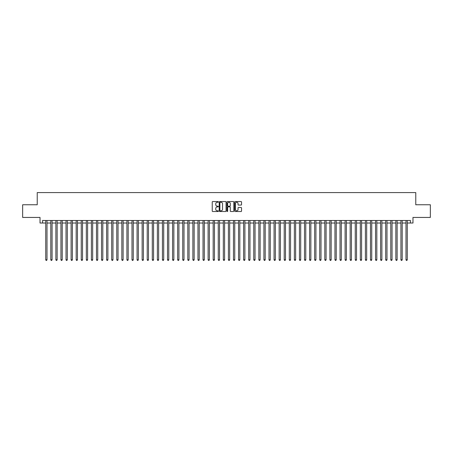 <?xml version="1.0" encoding="UTF-8"?>
<svg xmlns="http://www.w3.org/2000/svg" width="453" height="453" viewBox="0 0 453 453"><rect width="100%" height="100%" fill="white"/><g stroke="black" fill="none" stroke-linecap="round" stroke-linejoin="round"><path stroke-width="0.68" d="M218.38 201.902A0.351 0.351 0 0 0 218.035 201.551L212.74 201.551A0.498 0.498 0 0 0 212.242 202.049L212.242 211.019A0.498 0.498 0 0 0 212.74 211.511L218.035 211.511A0.351 0.351 0 0 0 218.38 211.166A0.351 0.351 0 0 0 218.035 210.815L217.349 210.815A1.591 1.591 0 0 1 215.753 209.224L215.753 208.476A1.591 1.591 0 0 1 217.349 206.879L218.035 206.879A0.351 0.351 0 0 0 218.38 206.534A0.351 0.351 0 0 0 218.035 206.183L217.349 206.183A1.591 1.591 0 0 1 215.753 204.592L215.753 203.844A1.591 1.591 0 0 1 217.349 202.253L218.035 202.253A0.351 0.351 0 0 0 218.38 201.902M241.058 205.062A0.498 0.498 0 0 0 241.551 204.563L241.551 202.049A0.498 0.498 0 0 0 241.058 201.551L235.181 201.551A0.498 0.498 0 0 0 234.682 202.049L234.682 211.019A0.498 0.498 0 0 0 235.181 211.511L241.058 211.511A0.498 0.498 0 0 0 241.551 211.019L241.551 207.978A0.498 0.498 0 0 0 241.058 207.48L238.538 207.48A0.498 0.498 0 0 0 238.04 207.978L238.04 209.484A1.331 1.331 0 0 1 236.709 210.815A1.331 1.331 0 0 1 235.379 209.484L235.379 203.584A1.331 1.331 0 0 1 236.709 202.253A1.331 1.331 0 0 1 238.04 203.584L238.04 204.563A0.498 0.498 0 0 0 238.538 205.062L241.058 205.062M42.565 223.023L42.565 220.486L410.435 220.486L410.435 223.023L412.972 223.023L412.972 217.44L430.35 217.44L430.35 204.756L415.763 204.756L415.763 192.582L37.237 192.582L37.237 204.756L22.65 204.756L22.65 217.44L40.028 217.44L40.028 223.023L45.736 223.023M226.064 202.049A0.498 0.498 0 0 0 225.566 201.551L219.688 201.551A0.498 0.498 0 0 0 219.19 202.049L219.19 211.019A0.498 0.498 0 0 0 219.688 211.511L225.566 211.511A0.498 0.498 0 0 0 226.064 211.019L226.064 202.049M227.434 201.551L233.312 201.551A0.498 0.498 0 0 1 233.81 202.049L233.81 211.019A0.498 0.498 0 0 1 233.312 211.511L230.798 211.511A0.498 0.498 0 0 1 230.3 211.019L230.3 207.378A0.498 0.498 0 0 0 229.801 206.879L228.131 206.879A0.498 0.498 0 0 0 227.633 207.378L227.633 211.166A0.351 0.351 0 0 1 227.287 211.511A0.351 0.351 0 0 1 226.936 211.166L226.936 202.049A0.498 0.498 0 0 1 227.434 201.551M47.004 223.023L50.81 223.023M52.078 223.023L55.883 223.023M57.152 223.023L60.957 223.023M62.225 223.023L66.03 223.023M67.304 223.023L71.11 223.023M72.378 223.023L76.183 223.023M77.452 223.023L81.257 223.023M82.525 223.023L86.33 223.023M87.599 223.023L91.404 223.023M92.672 223.023L96.478 223.023M97.746 223.023L101.551 223.023M102.82 223.023L106.625 223.023M107.893 223.023L111.698 223.023M112.967 223.023L116.772 223.023M118.04 223.023L121.846 223.023M123.114 223.023L126.919 223.023M128.188 223.023L131.999 223.023M133.267 223.023L137.072 223.023M138.341 223.023L142.146 223.023M143.414 223.023L147.219 223.023M148.488 223.023L152.293 223.023M153.561 223.023L157.367 223.023M158.635 223.023L162.44 223.023M163.709 223.023L167.514 223.023M168.782 223.023L172.587 223.023M173.856 223.023L177.661 223.023M178.929 223.023L182.735 223.023M184.003 223.023L187.808 223.023M189.077 223.023L192.882 223.023M194.15 223.023L197.961 223.023M199.229 223.023L203.035 223.023M204.303 223.023L208.108 223.023M209.377 223.023L213.182 223.023M214.45 223.023L218.255 223.023M219.524 223.023L223.329 223.023M224.597 223.023L228.403 223.023M229.671 223.023L233.476 223.023M234.745 223.023L238.55 223.023M239.818 223.023L243.623 223.023M244.892 223.023L248.697 223.023M249.965 223.023L253.771 223.023M255.039 223.023L258.85 223.023M260.118 223.023L263.923 223.023M265.192 223.023L268.997 223.023M270.265 223.023L274.071 223.023M275.339 223.023L279.144 223.023M280.413 223.023L284.218 223.023M285.486 223.023L289.291 223.023M290.56 223.023L294.365 223.023M295.633 223.023L299.439 223.023M300.707 223.023L304.512 223.023M305.781 223.023L309.586 223.023M310.854 223.023L314.659 223.023M315.928 223.023L319.733 223.023M321.001 223.023L324.812 223.023M326.081 223.023L329.886 223.023M331.154 223.023L334.96 223.023M336.228 223.023L340.033 223.023M341.302 223.023L345.107 223.023M346.375 223.023L350.18 223.023M351.449 223.023L355.254 223.023M356.522 223.023L360.328 223.023M361.596 223.023L365.401 223.023M366.67 223.023L370.475 223.023M371.743 223.023L375.548 223.023M376.817 223.023L380.622 223.023M381.89 223.023L385.696 223.023M386.97 223.023L390.775 223.023M392.043 223.023L395.848 223.023M397.117 223.023L400.922 223.023M402.19 223.023L405.996 223.023M407.264 223.023L410.435 223.023M220.237 202.253A0.351 0.351 0 0 0 219.886 202.599L219.886 210.469A0.351 0.351 0 0 0 220.237 210.815L220.956 210.815A1.591 1.591 0 0 0 222.553 209.224L222.553 203.844A1.591 1.591 0 0 0 220.956 202.253L220.237 202.253M230.3 203.607A1.331 1.331 0 0 0 228.963 202.276A1.331 1.331 0 0 0 227.633 203.607L227.633 205.685A0.498 0.498 0 0 0 228.131 206.183L229.801 206.183A0.498 0.498 0 0 0 230.3 205.685L230.3 203.607M47.004 220.486L47.004 259.762L45.736 259.762L45.736 220.486M47.004 259.762L46.625 260.418L46.115 260.418L45.736 259.762M52.078 220.486L52.078 259.762L50.81 259.762L50.81 220.486M52.078 259.762L51.699 260.418L51.189 260.418L50.81 259.762M57.152 220.486L57.152 259.762L55.883 259.762L55.883 220.486M57.152 259.762L56.772 260.418L56.268 260.418L55.883 259.762M62.225 220.486L62.225 259.762L60.957 259.762L60.957 220.486M62.225 259.762L61.846 260.418L61.342 260.418L60.957 259.762M67.304 220.486L67.304 259.762L66.03 259.762L66.03 220.486M67.304 259.762L66.919 260.418L66.415 260.418L66.03 259.762M72.378 220.486L72.378 259.762L71.11 259.762L71.11 220.486M72.378 259.762L71.993 260.418L71.489 260.418L71.11 259.762M77.452 220.486L77.452 259.762L76.183 259.762L76.183 220.486M77.452 259.762L77.067 260.418L76.563 260.418L76.183 259.762M82.525 220.486L82.525 259.762L81.257 259.762L81.257 220.486M82.525 259.762L82.146 260.418L81.636 260.418L81.257 259.762M87.599 220.486L87.599 259.762L86.33 259.762L86.33 220.486M87.599 259.762L87.219 260.418L86.71 260.418L86.33 259.762M92.672 220.486L92.672 259.762L91.404 259.762L91.404 220.486M92.672 259.762L92.293 260.418L91.783 260.418L91.404 259.762M97.746 220.486L97.746 259.762L96.478 259.762L96.478 220.486M97.746 259.762L97.367 260.418L96.857 260.418L96.478 259.762M102.82 220.486L102.82 259.762L101.551 259.762L101.551 220.486M102.82 259.762L102.44 260.418L101.931 260.418L101.551 259.762M107.893 220.486L107.893 259.762L106.625 259.762L106.625 220.486M107.893 259.762L107.514 260.418L107.004 260.418L106.625 259.762M112.967 220.486L112.967 259.762L111.698 259.762L111.698 220.486M112.967 259.762L112.587 260.418L112.078 260.418L111.698 259.762M118.04 220.486L118.04 259.762L116.772 259.762L116.772 220.486M118.04 259.762L117.661 260.418L117.151 260.418L116.772 259.762M123.114 220.486L123.114 259.762L121.846 259.762L121.846 220.486M123.114 259.762L122.735 260.418L122.231 260.418L121.846 259.762M128.188 220.486L128.188 259.762L126.919 259.762L126.919 220.486M128.188 259.762L127.808 260.418L127.304 260.418L126.919 259.762M133.267 220.486L133.267 259.762L131.999 259.762L131.999 220.486M133.267 259.762L132.882 260.418L132.378 260.418L131.999 259.762M138.341 220.486L138.341 259.762L137.072 259.762L137.072 220.486M138.341 259.762L137.955 260.418L137.452 260.418L137.072 259.762M143.414 220.486L143.414 259.762L142.146 259.762L142.146 220.486M143.414 259.762L143.029 260.418L142.525 260.418L142.146 259.762M148.488 220.486L148.488 259.762L147.219 259.762L147.219 220.486M148.488 259.762L148.108 260.418L147.599 260.418L147.219 259.762M153.561 220.486L153.561 259.762L152.293 259.762L152.293 220.486M153.561 259.762L153.182 260.418L152.672 260.418L152.293 259.762M158.635 220.486L158.635 259.762L157.367 259.762L157.367 220.486M158.635 259.762L158.256 260.418L157.746 260.418L157.367 259.762M163.709 220.486L163.709 259.762L162.44 259.762L162.44 220.486M163.709 259.762L163.329 260.418L162.82 260.418L162.44 259.762M168.782 220.486L168.782 259.762L167.514 259.762L167.514 220.486M168.782 259.762L168.403 260.418L167.893 260.418L167.514 259.762M173.856 220.486L173.856 259.762L172.587 259.762L172.587 220.486M173.856 259.762L173.476 260.418L172.967 260.418L172.587 259.762M178.929 220.486L178.929 259.762L177.661 259.762L177.661 220.486M178.929 259.762L178.55 260.418L178.04 260.418L177.661 259.762M184.003 220.486L184.003 259.762L182.735 259.762L182.735 220.486M184.003 259.762L183.624 260.418L183.12 260.418L182.735 259.762M189.077 220.486L189.077 259.762L187.808 259.762L187.808 220.486M189.077 259.762L188.697 260.418L188.193 260.418L187.808 259.762M194.15 220.486L194.15 259.762L192.882 259.762L192.882 220.486M194.15 259.762L193.771 260.418L193.267 260.418L192.882 259.762M199.229 220.486L199.229 259.762L197.961 259.762L197.961 220.486M199.229 259.762L198.844 260.418L198.34 260.418L197.961 259.762M204.303 220.486L204.303 259.762L203.035 259.762L203.035 220.486M204.303 259.762L203.918 260.418L203.414 260.418L203.035 259.762M209.377 220.486L209.377 259.762L208.108 259.762L208.108 220.486M209.377 259.762L208.997 260.418L208.488 260.418L208.108 259.762M214.45 220.486L214.45 259.762L213.182 259.762L213.182 220.486M214.45 259.762L214.071 260.418L213.561 260.418L213.182 259.762M219.524 220.486L219.524 259.762L218.255 259.762L218.255 220.486M219.524 259.762L219.144 260.418L218.635 260.418L218.255 259.762M224.597 220.486L224.597 259.762L223.329 259.762L223.329 220.486M224.597 259.762L224.218 260.418L223.708 260.418L223.329 259.762M229.671 220.486L229.671 259.762L228.403 259.762L228.403 220.486M229.671 259.762L229.292 260.418L228.782 260.418L228.403 259.762M234.745 220.486L234.745 259.762L233.476 259.762L233.476 220.486M234.745 259.762L234.365 260.418L233.856 260.418L233.476 259.762M239.818 220.486L239.818 259.762L238.55 259.762L238.55 220.486M239.818 259.762L239.439 260.418L238.929 260.418L238.55 259.762M244.892 220.486L244.892 259.762L243.623 259.762L243.623 220.486M244.892 259.762L244.512 260.418L244.003 260.418L243.623 259.762M249.965 220.486L249.965 259.762L248.697 259.762L248.697 220.486M249.965 259.762L249.586 260.418L249.082 260.418L248.697 259.762M255.039 220.486L255.039 259.762L253.771 259.762L253.771 220.486M255.039 259.762L254.66 260.418L254.156 260.418L253.771 259.762M260.118 220.486L260.118 259.762L258.85 259.762L258.85 220.486M260.118 259.762L259.733 260.418L259.229 260.418L258.85 259.762M265.192 220.486L265.192 259.762L263.923 259.762L263.923 220.486M265.192 259.762L264.807 260.418L264.303 260.418L263.923 259.762M270.265 220.486L270.265 259.762L268.997 259.762L268.997 220.486M270.265 259.762L269.88 260.418L269.376 260.418L268.997 259.762M275.339 220.486L275.339 259.762L274.071 259.762L274.071 220.486M275.339 259.762L274.96 260.418L274.45 260.418L274.071 259.762M280.413 220.486L280.413 259.762L279.144 259.762L279.144 220.486M280.413 259.762L280.033 260.418L279.524 260.418L279.144 259.762M285.486 220.486L285.486 259.762L284.218 259.762L284.218 220.486M285.486 259.762L285.107 260.418L284.597 260.418L284.218 259.762M290.56 220.486L290.56 259.762L289.291 259.762L289.291 220.486M290.56 259.762L290.18 260.418L289.671 260.418L289.291 259.762M295.633 220.486L295.633 259.762L294.365 259.762L294.365 220.486M295.633 259.762L295.254 260.418L294.744 260.418L294.365 259.762M300.707 220.486L300.707 259.762L299.439 259.762L299.439 220.486M300.707 259.762L300.328 260.418L299.818 260.418L299.439 259.762M305.781 220.486L305.781 259.762L304.512 259.762L304.512 220.486M305.781 259.762L305.401 260.418L304.892 260.418L304.512 259.762M310.854 220.486L310.854 259.762L309.586 259.762L309.586 220.486M310.854 259.762L310.475 260.418L309.971 260.418L309.586 259.762M315.928 220.486L315.928 259.762L314.659 259.762L314.659 220.486M315.928 259.762L315.548 260.418L315.045 260.418L314.659 259.762M321.001 220.486L321.001 259.762L319.733 259.762L319.733 220.486M321.001 259.762L320.622 260.418L320.118 260.418L319.733 259.762M326.081 220.486L326.081 259.762L324.812 259.762L324.812 220.486M326.081 259.762L325.696 260.418L325.192 260.418L324.812 259.762M331.154 220.486L331.154 259.762L329.886 259.762L329.886 220.486M331.154 259.762L330.769 260.418L330.265 260.418L329.886 259.762M336.228 220.486L336.228 259.762L334.96 259.762L334.96 220.486M336.228 259.762L335.849 260.418L335.339 260.418L334.96 259.762M341.302 220.486L341.302 259.762L340.033 259.762L340.033 220.486M341.302 259.762L340.922 260.418L340.413 260.418L340.033 259.762M346.375 220.486L346.375 259.762L345.107 259.762L345.107 220.486M346.375 259.762L345.996 260.418L345.486 260.418L345.107 259.762M351.449 220.486L351.449 259.762L350.18 259.762L350.18 220.486M351.449 259.762L351.069 260.418L350.56 260.418L350.18 259.762M356.522 220.486L356.522 259.762L355.254 259.762L355.254 220.486M356.522 259.762L356.143 260.418L355.633 260.418L355.254 259.762M361.596 220.486L361.596 259.762L360.328 259.762L360.328 220.486M361.596 259.762L361.217 260.418L360.707 260.418L360.328 259.762M366.67 220.486L366.67 259.762L365.401 259.762L365.401 220.486M366.67 259.762L366.29 260.418L365.781 260.418L365.401 259.762M371.743 220.486L371.743 259.762L370.475 259.762L370.475 220.486M371.743 259.762L371.364 260.418L370.854 260.418L370.475 259.762M376.817 220.486L376.817 259.762L375.548 259.762L375.548 220.486M376.817 259.762L376.437 260.418L375.933 260.418L375.548 259.762M381.89 220.486L381.89 259.762L380.622 259.762L380.622 220.486M381.89 259.762L381.511 260.418L381.007 260.418L380.622 259.762M386.97 220.486L386.97 259.762L385.696 259.762L385.696 220.486M386.97 259.762L386.585 260.418L386.081 260.418L385.696 259.762M392.043 220.486L392.043 259.762L390.775 259.762L390.775 220.486M392.043 259.762L391.658 260.418L391.154 260.418L390.775 259.762M397.117 220.486L397.117 259.762L395.848 259.762L395.848 220.486M397.117 259.762L396.732 260.418L396.228 260.418L395.848 259.762M402.19 220.486L402.19 259.762L400.922 259.762L400.922 220.486M402.19 259.762L401.811 260.418L401.301 260.418L400.922 259.762M407.264 220.486L407.264 259.762L405.996 259.762L405.996 220.486M407.264 259.762L406.885 260.418L406.375 260.418L405.996 259.762"/></g></svg>
